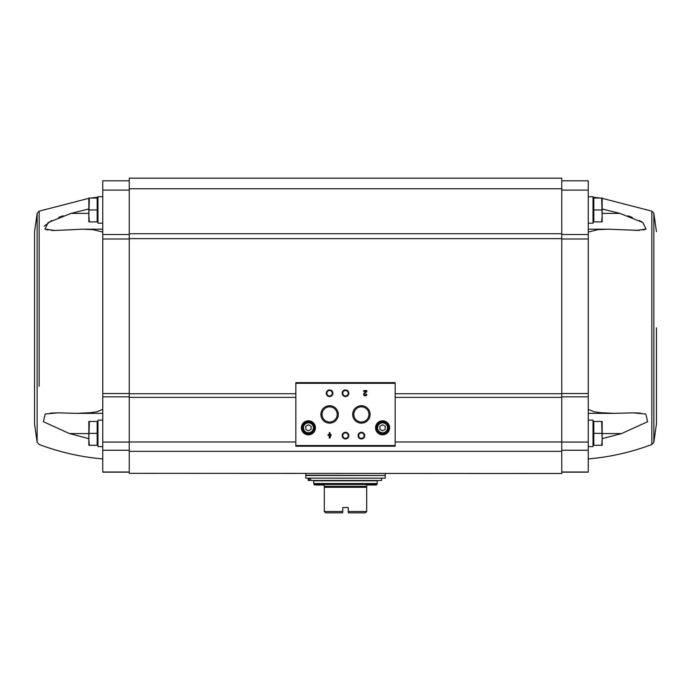 <?xml version="1.0" encoding="UTF-8"?>
<svg xmlns="http://www.w3.org/2000/svg" width="691" height="691" viewBox="0 0 691 691"><rect width="100%" height="100%" fill="white"/><g stroke="black" fill="none" stroke-linecap="round" stroke-linejoin="round"><path stroke-width="1.04" d="M88.845 208.967L71.078 213.398L48.163 222.528L44.975 229.058L54.848 230.483L51.531 230.405M48.05 230.043L45.183 229.17M44.181 226.182L51.609 220.541M58.649 217.406L63.123 215.791M54.934 230.483L82.333 229.205L102.752 229.205M102.752 232.064L93.06 229.645L82.333 229.205M129.243 180.817L102.752 180.817L102.752 393.516L129.243 393.516M88.845 438.664L69.411 433.568L43.36 421.691L45.209 414.039L57.992 412.838L76.546 413.356L90.201 412.7L96.965 411.758L102.752 409.348M50.313 413.149L56.463 412.855M102.752 472.169L129.243 472.169L102.752 472.169L102.752 393.516M601.662 421.45L593.811 421.45L593.811 445.289L601.662 445.289L602.155 439.329L601.662 421.45L602.155 421.45L602.155 445.289L601.662 445.289M601.662 198.041L593.811 198.041L593.811 221.871L601.662 221.871L602.155 215.912L601.662 198.041L602.155 198.041L602.155 221.871L601.662 221.871M129.243 473.326L561.757 473.499L129.243 473.326L129.243 178.174L561.757 178.174L561.757 233.748L129.243 233.748M588.248 472.169L561.757 472.169L588.248 472.169L588.248 393.516L561.757 393.516M561.757 473.326L561.757 233.748M395.166 445.548L395.166 382.65L295.834 382.65L295.834 446.213L395.166 446.213L395.166 445.548L295.834 445.548M331.196 434.613L329.978 434.613L329.978 432.704L329.236 432.704L329.236 434.613L328.018 434.613L328.018 435.356L329.236 435.356L329.236 438.008L329.978 438.008L331.196 434.613M366.817 394.302L366.083 394.302A0.846 0.846 0 0 1 364.9 395.079A0.846 0.846 0 0 1 364.649 393.689L366.817 391.616L366.817 390.596L363.647 390.596L363.647 391.331L366.04 391.331L364.14 393.153A1.589 1.589 0 0 0 364.606 395.762A1.589 1.589 0 0 0 366.817 394.302M301.397 427.807A7.022 7.022 0 0 0 311.926 433.888A7.022 7.022 0 0 0 311.926 421.726A7.022 7.022 0 0 0 301.397 427.807M375.559 427.807A7.022 7.022 0 0 0 386.088 433.888A7.022 7.022 0 0 0 386.088 421.726A7.022 7.022 0 0 0 375.559 427.807M358.085 435.624A3.308 3.308 0 0 0 363.051 438.491A3.308 3.308 0 0 0 363.051 432.756A3.308 3.308 0 0 0 358.085 435.624M342.192 435.624A3.308 3.308 0 0 0 347.158 438.491A3.308 3.308 0 0 0 347.158 432.756A3.308 3.308 0 0 0 342.192 435.624M352.678 414.427A8.715 8.715 0 0 0 365.746 421.976A8.715 8.715 0 0 0 365.746 406.887A8.715 8.715 0 0 0 352.678 414.427M320.9 414.427A8.715 8.715 0 0 0 333.96 421.976A8.715 8.715 0 0 0 333.96 406.887A8.715 8.715 0 0 0 320.9 414.427M342.192 393.239A3.308 3.308 0 0 0 347.158 396.107A3.308 3.308 0 0 0 347.158 390.372A3.308 3.308 0 0 0 342.192 393.239M326.299 393.239A3.308 3.308 0 0 0 331.265 396.107A3.308 3.308 0 0 0 331.265 390.372A3.308 3.308 0 0 0 326.299 393.239M326.869 393.239A2.738 2.738 0 0 0 330.98 395.615A2.738 2.738 0 0 0 330.98 390.873A2.738 2.738 0 0 0 326.869 393.239M342.762 393.239A2.738 2.738 0 0 0 346.865 395.615A2.738 2.738 0 0 0 346.865 390.873A2.738 2.738 0 0 0 342.762 393.239M322.032 414.427A7.575 7.575 0 0 0 333.399 420.992A7.575 7.575 0 0 0 333.399 407.871A7.575 7.575 0 0 0 322.032 414.427M353.809 414.427A7.575 7.575 0 0 0 365.185 420.992A7.575 7.575 0 0 0 365.185 407.871A7.575 7.575 0 0 0 353.809 414.427M342.762 435.624A2.738 2.738 0 0 0 346.865 437.99A2.738 2.738 0 0 0 346.865 433.248A2.738 2.738 0 0 0 342.762 435.624M358.655 435.624A2.738 2.738 0 0 0 362.758 437.99A2.738 2.738 0 0 0 362.758 433.248A2.738 2.738 0 0 0 358.655 435.624M385.233 429.336L385.233 426.278L382.581 424.749L379.929 426.278L379.929 429.336L382.581 430.864L385.233 429.336M376.949 427.807A5.632 5.632 0 0 0 385.397 432.678A5.632 5.632 0 0 0 385.397 422.935A5.632 5.632 0 0 0 376.949 427.807M375.956 427.807A6.625 6.625 0 0 0 385.889 433.542A6.625 6.625 0 0 0 385.889 422.071A6.625 6.625 0 0 0 375.956 427.807M311.071 429.336L311.071 426.278L308.419 424.749L305.767 426.278L305.767 429.336L308.419 430.864L311.071 429.336M302.788 427.807A5.632 5.632 0 0 0 311.235 432.678A5.632 5.632 0 0 0 311.235 422.935A5.632 5.632 0 0 0 302.788 427.807M301.794 427.807A6.625 6.625 0 0 0 311.727 433.542A6.625 6.625 0 0 0 311.727 422.071A6.625 6.625 0 0 0 301.794 427.807M329.978 436.392L330.453 435.356L329.978 436.392M561.757 180.817L588.248 180.817L588.248 393.516M588.248 232.064L597.94 229.645L608.667 229.205L639.469 230.405M602.155 208.967L619.922 213.398L642.837 222.528L646.025 229.058L636.066 230.483M642.95 230.043L645.817 229.17M642.958 222.606L639.391 220.541M632.351 217.406L627.877 215.791M640.687 413.149L634.537 412.855M588.248 409.348L594.035 411.758L600.799 412.7L614.454 413.356L633.008 412.838L645.791 414.039L647.64 421.691L621.589 433.568L602.155 438.664M656.45 327.819L656.45 423.954L656.45 327.819M588.248 446.611L593.016 446.611L593.016 420.128L588.248 420.128M588.248 223.202L593.016 223.202L593.016 196.71L588.248 196.71M593.811 209.952L601.662 209.952M593.811 433.369L601.662 433.369M34.55 327.819L34.55 423.954L34.55 231.692L37.15 213.329L37.15 442.309L34.55 423.954M102.752 446.611L97.984 446.611L97.984 420.128L102.752 420.128M89.338 421.45L97.189 421.45L97.189 445.289L89.338 445.289L88.845 439.329L89.338 421.45L88.845 421.45L88.845 445.289L89.338 445.289M102.752 223.202L97.984 223.202L97.984 196.71L102.752 196.71M89.338 198.041L97.189 198.041L97.189 221.871L89.338 221.871L88.845 215.912L89.338 198.041L88.845 198.041L88.845 221.871L89.338 221.871M97.189 209.952L89.338 209.952M97.189 433.369L89.338 433.369M348.411 512.826L365.366 512.826L366.688 511.504L348.152 511.504L348.411 512.826L348.152 507.531L342.848 507.531L342.589 512.826L342.848 511.504L324.312 511.504L324.312 485.013L314.647 485.013L313.714 483.545L313.714 480.781L377.286 480.781L377.286 483.545L313.714 483.545M324.312 511.504L325.634 512.826L342.589 512.826M366.688 511.504L366.688 485.013L366.688 486.352L324.312 486.352L324.312 485.013M314.103 484.477L376.897 484.477L376.353 485.013L366.688 485.013M305.767 478.129L385.233 478.129L385.233 475.486L305.767 475.486L305.767 478.129M306.035 475.486L305.767 473.499M381.587 478.129L381.587 480.452L310.579 480.452L310.579 478.129M310.579 480.452L309.283 480.452L309.283 478.129M308.169 480.452L308.169 478.129L308.169 480.452L309.283 480.452M39.162 386.286L39.162 211.152L39.162 386.286M395.166 383.306L295.834 383.306M377.614 427.807A4.967 4.967 0 0 0 385.06 432.108A4.967 4.967 0 0 0 385.06 423.505A4.967 4.967 0 0 0 377.614 427.807M303.453 427.807A4.967 4.967 0 0 0 310.898 432.108A4.967 4.967 0 0 0 310.898 423.505A4.967 4.967 0 0 0 303.453 427.807M561.757 441.981L395.166 441.981M561.757 397.368L395.166 397.368M295.834 397.368L129.243 397.368M295.834 441.981L129.243 441.981M561.757 451.344L129.243 451.344M561.757 393.74L395.166 393.74M295.834 393.74L129.243 393.74M561.757 238.645L129.243 238.645M561.757 188.764L129.243 188.764M588.248 472.005L561.757 472.005M588.248 450.256L561.757 450.256M588.248 442.059L561.757 442.059M588.248 396.841L561.757 396.841M588.248 239L561.757 239M588.248 234.517L561.757 234.517M588.248 190.094L561.757 190.094M602.155 198.326L651.838 211.152L651.838 444.494C631.306 452.216 610.11 457.027 588.248 458.928M651.838 211.152L653.85 213.329L653.85 442.309L656.45 423.954M621.589 433.568L602.155 433.568M619.922 213.398L602.155 213.398M102.752 472.005L129.243 472.005M102.752 450.256L129.243 450.256M102.752 442.059L129.243 442.059M102.752 396.841L129.243 396.841M102.752 239L129.243 239M102.752 234.517L129.243 234.517M102.752 190.094L129.243 190.094M69.411 433.568L88.845 433.568M71.078 213.398L88.845 213.398M324.312 487.285L366.688 487.285M305.767 475.218L384.965 475.486M97.984 197.168L90.875 198.041M88.845 198.326L39.162 211.152L37.15 213.329M37.15 442.309L39.162 444.494C59.694 452.216 80.89 457.027 102.752 458.928M593.016 197.168L600.125 198.041M651.838 444.494L653.85 442.309M653.85 213.329L656.45 231.692M614.454 413.356L588.248 413.356M608.667 229.205L588.248 229.205M593.016 444.227L593.811 445.021M593.016 422.512L593.811 421.717M593.016 220.818L593.811 221.612M593.016 199.094L593.811 198.3M76.546 413.356L102.752 413.356M97.984 422.512L97.189 421.717M97.984 444.227L97.189 445.021M97.984 199.094L97.189 198.3M97.984 220.818L97.189 221.612M376.897 484.477L377.286 483.545M385.233 475.218L385.233 473.499"/></g></svg>
